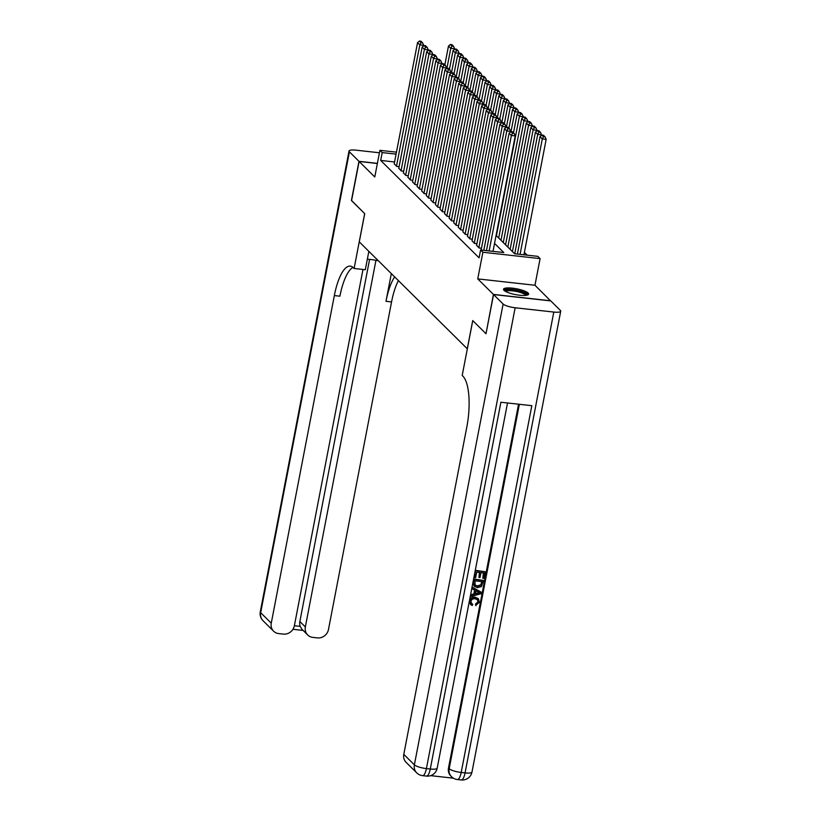 <?xml version="1.0" encoding="UTF-8"?>
<svg xmlns="http://www.w3.org/2000/svg" width="821" height="821" viewBox="0 0 821 821"><rect width="100%" height="100%" fill="white"/><g stroke="black" fill="none" stroke-linecap="round" stroke-linejoin="round"><path stroke-width="1.23" d="M528.139 293.046A12.797 2.956 10.9 0 0 514.551 288.438A12.797 2.956 10.9 0 0 503.509 289.279A12.797 2.956 10.9 0 0 504.022 290.367A12.797 2.956 10.9 0 0 517.61 294.965A12.797 2.956 10.9 0 0 528.642 294.123A12.797 2.956 10.9 0 0 528.139 293.046M496.069 235.422L514.613 253.771L537.806 256.347L540.095 258.615L482.881 252.252L480.593 249.984L503.786 252.56L494.529 243.406M550.614 300.886L534.964 285.256L540.095 258.615M527.185 255.167L524.393 252.396M486.032 333.613L493.421 294.411L550.634 300.773M377.373 163.482L359.105 161.45L374.776 176.967L379.907 150.325L396.451 152.162M485.878 333.603L472.722 320.57L467.282 348.792L359.28 241.877L364.719 213.665L351.562 200.642L359.105 161.45M476.601 245.284L479.084 247.973L481.486 248.24M472.024 240.748L474.507 243.437L476.909 243.704M467.447 236.222L469.93 238.911L472.332 239.178M462.87 231.696L465.353 234.385L467.754 234.652M458.292 227.16L460.776 229.849L463.177 230.116M453.715 222.635L456.199 225.323L458.6 225.59M449.138 218.099L451.622 220.787L454.023 221.054M444.572 213.573L447.045 216.262L449.446 216.528M439.994 209.037L442.468 211.726L444.869 211.992M435.417 204.511L437.891 207.2L440.292 207.467M430.84 199.985L433.314 202.674L435.715 202.941M426.263 195.449L428.736 198.138L431.138 198.405M421.686 190.924L424.159 193.612L426.561 193.879M417.109 186.388L419.582 189.076L421.984 189.343M412.532 181.862L415.016 184.551L417.407 184.817M407.955 177.326L410.438 180.015L412.84 180.281M403.378 172.8L405.861 175.489L408.263 175.756M398.801 168.274L401.284 170.963L403.686 171.23M394.562 161.973L380.687 160.423L479.084 257.825L480.593 249.984M394.224 163.738L396.707 166.427L399.109 166.694M534.964 285.256L477.75 278.894L493.421 294.411M477.75 278.894L482.881 252.252M380.687 160.423L382.196 152.593L379.907 150.325M396.081 154.132L382.196 152.593M394.193 163.933L417.55 42.62L419.839 44.888L423.708 45.309L422.589 42.805L420.988 41.224L419.449 41.05L421.05 42.63L422.589 42.805M423.585 45.945L423.708 45.309M396.481 166.201L419.839 44.888L421.05 42.63M419.449 41.05L417.55 42.62M454.506 49.383L454.629 48.747L450.76 48.326L446.932 68.235M444.859 64.849L448.482 46.058L450.37 44.488L451.971 46.068L453.52 46.243L451.919 44.662L450.37 44.488M451.971 46.068L450.76 48.326L448.482 46.058M453.52 46.243L454.629 48.747M504.966 291.086A11.073 2.555 -169.1 0 1 511.329 289.772A11.073 2.555 -169.1 0 1 523.336 292.43A11.073 2.555 -169.1 0 1 526.63 295.262M525.738 295.386A10.252 2.371 10.9 0 0 522.628 293.251A10.252 2.371 10.9 0 0 512.489 290.87A10.252 2.371 10.9 0 0 505.746 291.537M528.18 294.729A12.715 2.935 10.9 0 0 524.445 292.358A12.715 2.935 10.9 0 0 503.725 290.018M351.583 200.519L364.668 213.614L354.108 268.477L353.328 267.708A41.019 13.013 -83.7 0 0 350.31 266.127A41.019 13.013 -83.7 0 0 334.342 295.57L271.258 623.16A9.842 9.052 134.7 0 0 273.609 631.185A9.842 9.052 134.7 0 0 278.719 633.596L283.286 634.099A9.842 9.052 134.7 0 0 294.37 625.725L300.199 626.351A9.842 9.052 -45.3 0 1 299.86 621.518L305.35 626.946A9.842 9.052 134.7 0 0 307.711 634.982A9.842 9.052 134.7 0 0 312.822 637.383L317.378 637.896A9.842 9.052 134.7 0 0 328.472 629.522L391.555 301.933A41.019 13.013 -83.7 0 1 398.411 280.608M367.346 259.21A18.452 4.259 -169.1 0 1 378.399 260.801M368.855 251.349L365.314 269.729L354.108 268.477M362.985 269.462L294.37 625.725M379.435 152.778L355.934 150.161A9.842 2.278 10.9 0 0 349.017 151.023A9.842 2.278 10.9 0 0 349.407 151.854L358.972 161.316L351.419 200.509M377.403 163.369L358.972 161.316M375.956 260.308L305.35 626.946M394.675 276.913A41.019 13.013 -83.7 0 0 385.983 301.307L391.33 273.598M369.594 259.385L299.86 621.518M352.989 267.389A41.019 13.013 -83.7 0 0 339.904 296.186L334.342 295.57M300.199 626.351L301.923 629.255L307.711 634.982M471.367 603.343L472.752 604.235L472.198 605.529L470.71 604.615L469.479 600.982C470.289 598.119 472.178 596.846 475.143 597.165L478.222 598.591M470.536 604.42L469.479 600.982M469.848 601.341C470.649 598.488 472.537 597.206 475.513 597.524L478.407 598.755L479.361 602.378L475.605 605.344L475.585 603.979L477.945 601.834L477.494 599.648M472.362 588.924L472.26 587.148L480.819 591.92L480.901 593.778L470.905 596.477L471.172 595.071L474.24 594.322L475.01 590.309L472.362 588.924L472.629 587.518L481.188 592.28M470.905 596.477L470.813 594.712L473.871 593.952L474.61 590.104M482.799 578.261L483.815 572.955L480.962 572.637L480.008 577.584L478.941 577.461L479.895 572.514L476.683 572.165L475.616 577.707L474.179 577.225L475.503 570.349L485.139 571.744L483.867 578.374L482.799 578.261L483.395 572.904M478.941 577.461L479.464 572.473M430.615 775.65L453.387 778.175M416.74 772.869A9.842 9.842 0 0 0 422.579 775.65A9.842 3.12 96.3 0 0 426.407 768.589A9.842 2.278 -169.1 0 1 414.379 764.833A9.842 9.052 134.7 0 0 416.74 772.869L406.138 762.381A9.842 9.052 -45.3 0 1 403.788 754.355L414.379 764.833L503.119 304.016A9.842 2.278 10.9 0 0 515.147 307.762L426.407 768.589L430.276 769.02L500.902 402.239L531.834 405.677L461.197 772.458A9.842 2.278 -169.1 0 1 449.179 768.702A9.842 9.052 134.7 0 0 451.529 776.738L450.842 776.05A9.842 9.052 -45.3 0 1 448.492 768.025L449.179 768.702L519.354 404.291M518.554 404.199L448.492 768.025M474.128 586.163L473.183 582.407L473.83 579.031L483.466 580.426L481.475 586.584L477.401 587.631L474.302 586.348L473.543 582.766L474.189 579.4L483.466 580.426M503.119 304.016L493.554 294.544L486.011 333.737L472.763 320.621L462.202 375.474L462.982 376.254A41.019 13.013 96.3 0 1 466.872 426.756L403.788 754.355M515.147 307.762L553.806 312.062A9.842 2.278 10.9 0 0 560.722 311.21A9.842 2.278 10.9 0 0 560.333 310.379L550.768 300.907L493.554 294.544M474.538 577.584L475.503 570.349M475.862 570.718L485.139 571.744M474.866 585.075L477.668 586.307L481.291 585.075L482.143 581.637L475.01 580.837L475.082 585.322M474.497 584.716L477.309 585.948L480.921 584.716L481.722 581.586M478.386 592.074L476.006 590.822L475.38 594.035L479.977 592.906L478.386 592.074M475.472 593.562L479.608 592.546M475.975 605.703L475.944 604.348L478.304 602.193L477.689 599.823L475.267 598.848C473.112 598.488 471.675 599.32 470.936 601.341L471.531 603.517L472.752 604.235M398.76 168.469L422.127 47.146L424.416 49.414L428.285 49.845L427.166 47.341L425.565 45.75L424.026 45.576L425.627 47.166L427.166 47.341M428.162 50.471L428.285 49.845M401.048 170.737L424.416 49.414L425.627 47.166M424.026 45.576L422.127 47.146M403.337 172.995L426.704 51.682L428.993 53.94L432.862 54.371L431.743 51.867L430.142 50.286L428.603 50.112L430.204 51.692L431.743 51.867M432.739 55.007L432.862 54.371M405.625 175.263L428.993 53.94L430.204 51.692M428.603 50.112L426.704 51.682M407.914 177.531L431.282 56.208L433.57 58.476L437.429 58.907L436.32 56.403L434.72 54.812L433.18 54.638L434.781 56.228L436.32 56.403M437.316 59.533L437.429 58.907M410.202 179.789L433.57 58.476L434.781 56.228M433.18 54.638L431.282 56.208M412.491 182.057L435.859 60.744L438.147 63.001L442.006 63.433L440.898 60.928L439.297 59.338L437.747 59.174L439.358 60.754L440.898 60.928M441.893 64.069L442.006 63.433M414.779 184.325L438.147 63.001L439.358 60.754M437.747 59.174L435.859 60.744M459.083 53.909L459.206 53.283L455.337 52.852L451.509 72.761L453.079 74.342L454.629 74.516L453.028 72.936L451.478 72.761L449.59 74.331L426.222 195.644M449.436 69.374L453.048 50.584L454.947 49.014L456.548 50.604L458.097 50.779L456.497 49.188L454.947 49.014M456.548 50.604L455.337 52.852L453.048 50.584M458.097 50.779L459.206 53.283M463.66 58.445L463.783 57.809L459.914 57.378L456.086 77.297L457.656 78.878L459.206 79.052L457.605 77.461L456.055 77.287L454.157 78.857L430.799 200.18M454.013 73.911L457.625 55.12L459.524 53.55L461.125 55.13L462.675 55.305L461.074 53.724L459.524 53.55M461.125 55.13L459.914 57.378L457.625 55.12M462.675 55.305L463.783 57.809M468.237 62.971L468.36 62.345L464.491 61.914L460.663 81.823M458.59 78.436L462.202 59.646L464.101 58.075L465.702 59.666L467.252 59.83L465.651 58.25L464.101 58.075M465.702 59.666L464.491 61.914L462.202 59.646M467.252 59.83L468.36 62.345M472.814 67.507L472.937 66.87L469.068 66.439L465.24 86.349M463.167 82.962L466.78 64.182L468.678 62.612L470.279 64.192L471.829 64.366L470.228 62.776L468.678 62.612M470.279 64.192L469.068 66.439L466.78 64.182M471.829 64.366L472.937 66.87M417.068 186.593L440.436 65.27L442.724 67.538L446.583 67.969L445.475 65.454L443.874 63.874L442.324 63.699L443.925 65.29L445.475 65.454M446.47 68.595L446.583 67.969M419.357 188.851L442.724 67.538L443.925 65.29M442.324 63.699L440.436 65.27M477.391 72.032L477.514 71.406L473.645 70.975L469.817 90.885M467.744 87.498L471.357 68.707L473.255 67.137L474.856 68.728L476.406 68.892L474.805 67.312L473.255 67.137M474.856 68.728L473.645 70.975L471.357 68.707M476.406 68.892L477.514 71.406M421.645 191.119L445.013 69.795L447.301 72.063L451.16 72.494L450.052 69.99L448.451 68.4L446.901 68.235L448.502 69.816L450.052 69.99M451.037 73.12L451.16 72.494M423.934 193.387L447.301 72.063L448.502 69.816M446.901 68.235L445.013 69.795M481.968 76.558L482.091 75.932L478.222 75.501L474.384 95.41L475.964 97.001L477.514 97.165L475.913 95.585L474.364 95.41L472.465 96.981L449.108 218.294M472.321 92.024L475.934 73.233L477.832 71.673L479.433 73.254L480.983 73.428L479.372 71.838L477.832 71.673M479.433 73.254L478.222 75.501L475.934 73.233M480.983 73.428L482.091 75.932M455.614 77.656L455.737 77.02L451.878 76.599L449.59 74.331M428.511 197.912L451.878 76.599L453.079 74.342M455.737 77.02L454.629 74.516M486.545 81.094L486.668 80.458L482.799 80.037L478.961 99.946L480.542 101.527L482.091 101.701L480.49 100.111L478.941 99.936L477.042 101.506L453.685 222.83M476.888 96.56L480.511 77.769L482.409 76.199L484.01 77.779L485.55 77.954L483.949 76.374L482.409 76.199M484.01 77.779L482.799 80.037L480.511 77.769M485.55 77.954L486.668 80.458M460.191 82.182L460.314 81.556L456.445 81.125L454.157 78.857M433.088 202.438L456.445 81.125L457.656 78.878M460.314 81.556L459.206 79.052M491.122 85.62L491.245 84.994L487.376 84.563L483.538 104.472L485.119 106.053L486.668 106.227L485.057 104.647L483.518 104.472L481.619 106.042L458.262 227.355M481.465 101.086L485.088 82.295L486.986 80.725L488.587 82.316L490.127 82.49L488.526 80.899L486.986 80.725M488.587 82.316L487.376 84.563L485.088 82.295M490.127 82.49L491.245 84.994M435.376 204.706L458.734 83.393L461.022 85.651L464.891 86.082L463.783 83.578L462.182 81.997L460.632 81.823L462.233 83.403L463.783 83.578M464.768 86.718L464.891 86.082M437.665 206.974L461.022 85.651L462.233 83.403M460.632 81.823L458.734 83.393M495.699 90.156L495.822 89.52L491.953 89.089L488.115 109.008M486.042 105.622L489.665 86.831L491.563 85.261L493.164 86.841L494.704 87.016L493.103 85.435L491.563 85.261M493.164 86.841L491.953 89.089L489.665 86.831M494.704 87.016L495.822 89.52M439.953 209.242L463.311 87.919L465.599 90.187L469.468 90.618L468.36 88.104L466.759 86.523L465.209 86.349L466.81 87.939L468.36 88.104M469.345 91.244L469.468 90.618M442.242 211.5L465.599 90.187L466.81 87.939M465.209 86.349L463.311 87.919M500.276 94.682L500.389 94.056L496.531 93.625L492.692 113.534M490.619 110.147L494.242 91.357L496.141 89.787L497.742 91.377L499.281 91.542L497.68 89.961L496.141 89.787M497.742 91.377L496.531 93.625L494.242 91.357M499.281 91.542L500.389 94.056M444.53 213.768L467.888 92.455L470.176 94.713L474.045 95.144L472.937 92.64L471.336 91.049L469.786 90.885L471.387 92.465L472.937 92.64M473.922 95.77L474.045 95.144M446.819 216.036L470.176 94.713L471.387 92.465M469.786 90.885L467.888 92.455M504.853 99.208L504.966 98.582L501.108 98.151L497.269 118.06L498.85 119.65L500.389 119.815L498.788 118.234L497.249 118.06L495.35 119.63L471.983 240.953M495.196 114.673L498.819 95.893L500.707 94.323L502.319 95.903L503.858 96.078L502.257 94.487L500.707 94.323M502.319 95.903L501.108 98.151L498.819 95.893M503.858 96.078L504.966 98.582M478.499 100.306L478.622 99.68L474.754 99.249L472.465 96.981M451.396 220.562L474.754 99.249L475.964 97.001M478.622 99.68L477.514 97.165M509.431 103.744L509.543 103.118L505.685 102.687L501.847 122.596L503.427 124.176L504.966 124.351L503.365 122.76L501.826 122.596L499.927 124.156L476.56 245.479M499.773 119.209L503.396 100.419L505.284 98.848L506.885 100.439L508.435 100.603L506.834 99.023L505.284 98.848M506.885 100.439L505.685 102.687L503.396 100.419M508.435 100.603L509.543 103.118M483.076 104.831L483.2 104.205L479.331 103.774L477.042 101.506M455.973 225.098L479.331 103.774L480.542 101.527M483.2 104.205L482.091 101.701M513.997 108.269L514.12 107.643L510.262 107.212L506.424 127.122L508.004 128.712L509.543 128.876L507.942 127.296L506.393 127.122L504.505 128.692L481.137 250.005M504.351 123.735L507.973 104.944L509.862 103.374L511.462 104.965L513.012 105.139L511.411 103.549L509.862 103.374M511.462 104.965L510.262 107.212L507.973 104.944M513.012 105.139L514.12 107.643M487.653 109.367L487.777 108.731L483.908 108.3L481.619 106.042M460.55 229.623L483.908 108.3L485.119 106.053M487.777 108.731L486.668 106.227M518.574 112.805L518.698 112.169L514.839 111.738L511.001 131.658M508.928 128.271L512.55 109.48L514.439 107.91L516.04 109.491L517.589 109.665L515.988 108.085L514.439 107.91M516.04 109.491L514.839 111.738L512.55 109.48M517.589 109.665L518.698 112.169M462.839 231.891L486.196 110.568L488.485 112.836L492.354 113.267L491.235 110.763L489.634 109.172L488.095 108.998L489.696 110.589L491.235 110.763M492.231 113.893L492.354 113.267M465.127 234.149L488.485 112.836L489.696 110.589M488.095 108.998L486.196 110.568M523.151 117.331L523.275 116.705L519.406 116.274L496.407 235.75M513.505 132.797L517.127 114.006L519.016 112.436L520.617 114.027L522.166 114.201L520.565 112.61L519.016 112.436M520.617 114.027L519.406 116.274L517.127 114.006M522.166 114.201L523.275 116.705M467.406 236.417L490.773 115.104L493.062 117.362L496.931 117.793L495.812 115.289L494.211 113.698L492.672 113.534L494.273 115.114L495.812 115.289M496.808 118.429L496.931 117.793M469.694 238.685L493.062 117.362L494.273 115.114M492.672 113.534L490.773 115.104M527.729 121.867L527.852 121.231L523.983 120.8L500.984 240.276M498.696 238.008L521.694 118.542L523.593 116.972L525.194 118.552L526.743 118.727L525.142 117.136L523.593 116.972M525.194 118.552L523.983 120.8L521.694 118.542M526.743 118.727L527.852 121.231M501.385 122.955L501.508 122.329L497.639 121.898L495.35 119.63M474.271 243.211L497.639 121.898L498.85 119.65M501.508 122.329L500.389 119.815M532.306 126.393L532.429 125.767L528.56 125.336L505.562 244.802M503.273 242.544L526.271 123.068L528.17 121.498L529.771 123.088L531.32 123.253L529.719 121.672L528.17 121.498M529.771 123.088L528.56 125.336L526.271 123.068M531.32 123.253L532.429 125.767M505.962 127.481L506.075 126.855L502.216 126.424L499.927 124.156M478.848 247.747L502.216 126.424L503.427 124.176M506.075 126.855L504.966 124.351M536.883 130.919L537.006 130.293L533.137 129.862L510.128 249.338M507.84 247.07L530.848 127.594L532.747 126.034L534.348 127.614L535.897 127.789L534.297 126.198L532.747 126.034M534.348 127.614L533.137 129.862L530.848 127.594M535.897 127.789L537.006 130.293M510.539 132.017L510.652 131.381L506.793 130.96L504.505 128.692M483.795 250.343L506.793 130.96L508.004 128.712M510.652 131.381L509.543 128.876M541.46 135.455L541.583 134.818L537.714 134.398L514.726 253.781M512.417 251.606L535.425 132.13L537.324 130.56L538.925 132.14L540.475 132.314L538.874 130.734L537.324 130.56M538.925 132.14L537.714 134.398L535.425 132.13M540.475 132.314L541.583 134.818M486.463 250.641L509.082 133.218L511.37 135.486L515.229 135.917L514.12 133.413L512.52 131.822L510.97 131.647L512.571 133.238L514.12 133.413M493 251.37L515.229 135.917M489.131 250.939L511.37 135.486L512.571 133.238M510.97 131.647L509.082 133.218M523.921 254.808L546.16 139.354L542.291 138.923L520.062 254.377M517.394 254.079L540.002 136.655L541.901 135.085L543.502 136.676L545.052 136.85L543.451 135.26L541.901 135.085M543.502 136.676L542.291 138.923L540.002 136.655M545.052 136.85L546.16 139.354M385.983 301.307L391.555 301.933M349.407 151.854L260.668 612.671L271.258 623.16M260.668 612.671A9.842 2.278 -169.1 0 1 260.278 611.84A9.842 9.842 0 0 0 263.018 620.697A9.842 9.052 -45.3 0 1 260.668 612.671M451.529 776.738A9.842 9.842 0 0 0 457.369 779.519A9.842 3.12 96.3 0 0 461.197 772.458L465.066 772.889L553.806 312.062M471.983 772.027A9.842 2.278 -169.1 0 1 465.066 772.889A9.842 3.12 -83.7 0 1 461.228 779.95A9.842 9.842 0 0 0 471.983 772.027L560.722 311.21M437.193 768.158A9.842 2.278 -169.1 0 1 430.276 769.02A9.842 3.12 -83.7 0 1 426.438 776.081A9.842 9.842 0 0 0 437.193 768.158L507.522 402.978M349.017 151.023L260.278 611.84M263.018 620.697L273.609 631.185M292.943 629.297L303.103 630.425M457.369 779.519L461.228 779.95M422.579 775.65L426.438 776.081"/></g></svg>
